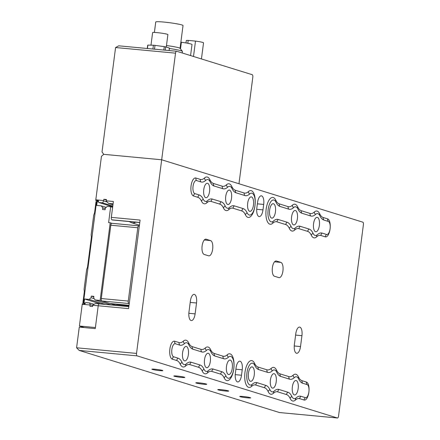 <?xml version="1.0" encoding="UTF-8"?>
<svg xmlns="http://www.w3.org/2000/svg" width="440" height="440" viewBox="0 0 440 440"><rect width="100%" height="100%" fill="white"/><g stroke="black" fill="none" stroke-linecap="round" stroke-linejoin="round"><path stroke-width="0.66" d="M84.508 327.608L79.409 326.024L95.398 327.531L98.219 305.773A2.2 0.902 -84.6 0 1 99.308 303.853A2.2 0.902 95.4 0 0 98.219 305.773L92.725 305.256A2.2 0.902 -84.6 0 1 92.78 304.931L95.585 303.512L99.226 303.853M99.38 303.87A2.2 0.902 95.4 0 0 99.308 303.853A2.2 0.902 -84.6 0 1 99.38 303.87L128.849 306.642M128.849 306.631L95.585 303.512M92.697 305.47L90.184 304.689A2.2 0.902 95.4 0 0 90.129 305.008L89.958 306.317L92.559 306.559L92.725 305.256M93.742 304.233L89.59 302.945L85.921 302.594A2.2 0.902 -84.6 0 1 85.998 302.61L89.469 302.935M89.59 302.945L90.184 304.689M90.129 305.008L82.236 304.266A2.2 0.902 -84.6 0 1 82.335 303.732L84.931 303.974A2.2 0.902 -84.6 0 1 85.921 302.594M82.236 304.266L79.409 326.024M203.77 189.596A7.26 2.981 -84.6 0 1 207.35 183.266A7.26 2.981 -84.6 0 1 209.566 191.395A7.26 2.981 -84.6 0 1 205.992 197.725A7.26 2.981 -84.6 0 1 203.77 189.596M313.566 223.652A7.26 2.981 -84.6 0 1 317.141 217.316A7.26 2.981 -84.6 0 1 319.363 225.451A7.26 2.981 -84.6 0 1 315.783 231.781A7.26 2.981 -84.6 0 1 313.566 223.652M292.369 386.832A7.26 2.981 -84.6 0 1 295.95 380.501A7.26 2.981 -84.6 0 1 298.166 388.63A7.26 2.981 -84.6 0 1 294.591 394.961A7.26 2.981 -84.6 0 1 292.369 386.832M182.578 352.776A7.26 2.981 -84.6 0 1 186.153 346.445A7.26 2.981 -84.6 0 1 188.375 354.574A7.26 2.981 -84.6 0 1 184.795 360.905A7.26 2.981 -84.6 0 1 182.578 352.776M226.496 366.399A7.26 2.981 -84.6 0 1 230.076 360.069A7.26 2.981 -84.6 0 1 232.293 368.198A7.26 2.981 -84.6 0 1 228.712 374.528A7.26 2.981 -84.6 0 1 226.496 366.399M248.452 373.208A7.26 2.981 -84.6 0 1 252.032 366.877A7.26 2.981 -84.6 0 1 254.249 375.007A7.26 2.981 -84.6 0 1 250.674 381.337A7.26 2.981 -84.6 0 1 248.452 373.208M270.413 380.023A7.26 2.981 -84.6 0 1 273.994 373.687A7.26 2.981 -84.6 0 1 276.21 381.816A7.26 2.981 -84.6 0 1 272.63 388.152A7.26 2.981 -84.6 0 1 270.413 380.023M204.534 359.59A7.26 2.981 -84.6 0 1 208.115 353.254A7.26 2.981 -84.6 0 1 210.331 361.383A7.26 2.981 -84.6 0 1 206.756 367.719A7.26 2.981 -84.6 0 1 204.534 359.59M225.731 196.405A7.26 2.981 -84.6 0 1 229.306 190.075A7.26 2.981 -84.6 0 1 231.528 198.204A7.26 2.981 -84.6 0 1 227.948 204.534A7.26 2.981 -84.6 0 1 225.731 196.405M247.687 203.22A7.26 2.981 -84.6 0 1 251.268 196.884A7.26 2.981 -84.6 0 1 253.484 205.013A7.26 2.981 -84.6 0 1 249.909 211.349A7.26 2.981 -84.6 0 1 247.687 203.22M269.649 210.029A7.26 2.981 -84.6 0 1 273.224 203.698A7.26 2.981 -84.6 0 1 275.446 211.827A7.26 2.981 -84.6 0 1 271.865 218.157A7.26 2.981 -84.6 0 1 269.649 210.029M291.605 216.838A7.26 2.981 -84.6 0 1 295.185 210.507A7.26 2.981 -84.6 0 1 297.402 218.636A7.26 2.981 -84.6 0 1 293.827 224.966A7.26 2.981 -84.6 0 1 291.605 216.838M247.401 397.848A5.5 0.429 -172.6 0 0 250.663 397.875A5.5 0.429 -172.6 0 0 243.012 396.484A5.5 0.429 -172.6 0 0 239.751 396.457A5.5 0.429 -172.6 0 0 247.401 397.848M225.445 391.034A5.5 0.429 -172.6 0 0 228.707 391.061A5.5 0.429 -172.6 0 0 221.051 389.675A5.5 0.429 -172.6 0 0 217.795 389.648A5.5 0.429 -172.6 0 0 225.445 391.034M203.484 384.225A5.5 0.429 -172.6 0 0 206.745 384.252A5.5 0.429 -172.6 0 0 199.095 382.861A5.5 0.429 -172.6 0 0 195.833 382.833A5.5 0.429 -172.6 0 0 203.484 384.225M181.528 377.416A5.5 0.429 -172.6 0 0 184.789 377.443A5.5 0.429 -172.6 0 0 177.133 376.052A5.5 0.429 -172.6 0 0 173.877 376.024A5.5 0.429 -172.6 0 0 181.528 377.416M159.566 370.601A5.5 0.429 -172.6 0 0 162.828 370.629A5.5 0.429 -172.6 0 0 155.177 369.243A5.5 0.429 -172.6 0 0 151.916 369.215A5.5 0.429 -172.6 0 0 159.566 370.601M202.12 245.883A7.7 3.163 95.4 0 0 204.204 254.452L208.599 255.816A7.7 3.163 95.4 0 0 208.863 255.871A7.7 3.163 95.4 0 0 212.696 248.826A7.7 3.163 95.4 0 0 210.573 240.587L206.184 239.223A7.7 3.163 95.4 0 0 205.915 239.168A7.7 3.163 95.4 0 0 202.12 245.883M272.388 267.68A7.7 3.163 95.4 0 0 274.472 276.249L278.867 277.607A7.7 3.163 95.4 0 0 279.131 277.662A7.7 3.163 95.4 0 0 282.97 270.622A7.7 3.163 95.4 0 0 280.841 262.378L276.452 261.019A7.7 3.163 95.4 0 0 276.183 260.964A7.7 3.163 95.4 0 0 272.388 267.68M330.077 228.773A6.6 2.712 -84.6 0 1 327.982 234.058A6.6 2.712 -84.6 0 1 326.596 234.482L322.19 233.112A22.006 9.031 95.4 0 0 317.57 234.526A22.006 9.031 95.4 0 0 317.427 234.657A11.006 4.516 -84.6 0 1 317.361 234.724A11.006 4.516 -84.6 0 1 313.049 233.299A22.006 9.031 95.4 0 0 309.045 229.037L300.229 226.303A22.006 9.031 95.4 0 0 295.614 227.716A22.006 9.031 95.4 0 0 295.471 227.843A11.006 4.516 -84.6 0 1 295.4 227.909A11.006 4.516 -84.6 0 1 291.088 226.485A22.006 9.031 95.4 0 0 287.084 222.228L278.273 219.494A22.006 9.031 95.4 0 0 273.653 220.902A22.006 9.031 95.4 0 0 273.51 221.034A11.006 4.516 -84.6 0 1 273.444 221.1A11.006 4.516 -84.6 0 1 268.048 210.502A11.006 4.516 -84.6 0 1 275.325 201.102A11.006 4.516 -84.6 0 1 275.963 202.18A22.006 9.031 95.4 0 0 277.239 204.336A22.006 9.031 95.4 0 0 279.966 206.437L288.777 209.171A22.006 9.031 95.4 0 0 293.541 207.631A11.006 4.516 -84.6 0 1 297.281 207.911A11.006 4.516 -84.6 0 1 297.918 208.989A22.006 9.031 95.4 0 0 299.195 211.145A22.006 9.031 95.4 0 0 301.923 213.252L310.739 215.985A22.006 9.031 95.4 0 0 315.497 214.44A11.006 4.516 -84.6 0 1 319.242 214.72A11.006 4.516 -84.6 0 1 319.88 215.798A22.006 9.031 95.4 0 0 321.156 217.96A22.006 9.031 95.4 0 0 323.884 220.061L328.29 221.424A6.6 2.712 -84.6 0 1 329.109 222.057A6.6 2.712 -84.6 0 1 330.077 228.773M308.886 391.952A6.6 2.712 -84.6 0 1 306.784 397.238A6.6 2.712 -84.6 0 1 305.404 397.661L300.993 396.297A22.006 9.031 95.4 0 0 296.379 397.705A22.006 9.031 95.4 0 0 296.236 397.837A11.006 4.516 -84.6 0 1 296.164 397.903A11.006 4.516 -84.6 0 1 291.852 396.479A22.006 9.031 95.4 0 0 287.848 392.216L279.037 389.483A22.006 9.031 95.4 0 0 274.417 390.896A22.006 9.031 95.4 0 0 274.28 391.028A11.006 4.516 -84.6 0 1 274.208 391.094A11.006 4.516 -84.6 0 1 269.896 389.67A22.006 9.031 95.4 0 0 265.892 385.407L257.076 382.674A22.006 9.031 95.4 0 0 252.461 384.087A22.006 9.031 95.4 0 0 252.318 384.214A11.006 4.516 -84.6 0 1 252.247 384.28A11.006 4.516 -84.6 0 1 246.857 373.687A11.006 4.516 -84.6 0 1 254.128 364.282A11.006 4.516 -84.6 0 1 254.766 365.36A22.006 9.031 95.4 0 0 256.047 367.516A22.006 9.031 95.4 0 0 258.775 369.622L267.586 372.356A22.006 9.031 95.4 0 0 272.344 370.81A11.006 4.516 -84.6 0 1 276.089 371.091A11.006 4.516 -84.6 0 1 276.727 372.168A22.006 9.031 95.4 0 0 278.003 374.33A22.006 9.031 95.4 0 0 280.731 376.431L289.542 379.165A22.006 9.031 95.4 0 0 294.305 377.625A11.006 4.516 -84.6 0 1 298.045 377.905A11.006 4.516 -84.6 0 1 298.683 378.983A22.006 9.031 95.4 0 0 299.965 381.139A22.006 9.031 95.4 0 0 302.693 383.24L307.098 384.61A6.6 2.712 -84.6 0 1 307.918 385.236A6.6 2.712 -84.6 0 1 308.886 391.952M233.783 368.66A11.006 4.516 -84.6 0 1 230.291 377.471A11.006 4.516 -84.6 0 1 225.979 376.046A22.006 9.031 95.4 0 0 221.975 371.784L213.158 369.05A22.006 9.031 95.4 0 0 208.544 370.464A22.006 9.031 95.4 0 0 208.401 370.596A11.006 4.516 -84.6 0 1 208.329 370.661A11.006 4.516 -84.6 0 1 204.017 369.237A22.006 9.031 95.4 0 0 200.013 364.975L191.202 362.241A22.006 9.031 95.4 0 0 186.582 363.655A22.006 9.031 95.4 0 0 186.445 363.781A11.006 4.516 -84.6 0 1 186.373 363.847A11.006 4.516 -84.6 0 1 182.061 362.423A22.006 9.031 95.4 0 0 178.057 358.166L173.646 356.796A6.6 2.712 -84.6 0 1 171.859 349.454A6.6 2.712 -84.6 0 1 175.346 343.745L179.751 345.109A22.006 9.031 95.4 0 0 184.509 343.569A11.006 4.516 -84.6 0 1 188.254 343.849A11.006 4.516 -84.6 0 1 188.892 344.927A22.006 9.031 95.4 0 0 190.168 347.083A22.006 9.031 95.4 0 0 192.896 349.19L201.707 351.923A22.006 9.031 95.4 0 0 206.47 350.377A11.006 4.516 -84.6 0 1 210.21 350.658A11.006 4.516 -84.6 0 1 210.848 351.736A22.006 9.031 95.4 0 0 212.124 353.898A22.006 9.031 95.4 0 0 214.858 355.999L223.669 358.732A22.006 9.031 95.4 0 0 228.426 357.192A11.006 4.516 -84.6 0 1 232.172 357.473A11.006 4.516 -84.6 0 1 233.783 368.66M254.98 205.48A11.006 4.516 -84.6 0 1 251.482 214.291A11.006 4.516 -84.6 0 1 247.17 212.867A22.006 9.031 95.4 0 0 243.166 208.604L234.355 205.871A22.006 9.031 95.4 0 0 229.735 207.284A22.006 9.031 95.4 0 0 229.592 207.411A11.006 4.516 -84.6 0 1 229.526 207.477A11.006 4.516 -84.6 0 1 225.214 206.052A22.006 9.031 95.4 0 0 221.205 201.795L212.394 199.062A22.006 9.031 95.4 0 0 207.779 200.47A22.006 9.031 95.4 0 0 207.636 200.602A11.006 4.516 -84.6 0 1 207.565 200.668A11.006 4.516 -84.6 0 1 203.253 199.243A22.006 9.031 95.4 0 0 199.249 194.981L194.843 193.617A6.6 2.712 -84.6 0 1 193.056 186.274A6.6 2.712 -84.6 0 1 196.537 180.56L200.943 181.929A22.006 9.031 95.4 0 0 205.7 180.389A11.006 4.516 -84.6 0 1 209.446 180.664A11.006 4.516 -84.6 0 1 210.084 181.748A22.006 9.031 95.4 0 0 211.36 183.904A22.006 9.031 95.4 0 0 214.088 186.005L222.904 188.738A22.006 9.031 95.4 0 0 227.662 187.198A11.006 4.516 -84.6 0 1 231.407 187.479A11.006 4.516 -84.6 0 1 232.045 188.556A22.006 9.031 95.4 0 0 233.321 190.713A22.006 9.031 95.4 0 0 236.049 192.819L244.86 195.553A22.006 9.031 95.4 0 0 249.618 194.007A11.006 4.516 -84.6 0 1 253.363 194.288A11.006 4.516 -84.6 0 1 254.98 205.48M95.255 328.614L98.219 305.773L128.59 308.627L140.091 220.077L111.32 217.371L113.383 201.487L106.293 200.816L106.458 199.513L103.862 199.271L103.692 200.574A2.2 0.902 95.4 0 0 103.659 200.904L102.592 202.862L98.995 202.527A2.2 0.902 -84.6 0 1 98.357 200.629L95.761 200.382A2.2 0.902 -84.6 0 1 95.799 199.832L101.453 156.316L103.736 154.33L161.678 159.781L136.526 353.419A2.2 0.902 95.4 0 0 137.121 355.872L79.178 350.422L76.588 347.782L79.272 327.113L95.255 328.614M190.382 301.092L188.969 311.971A7.7 3.163 95.4 0 0 191.318 320.595A7.7 3.163 95.4 0 0 195.118 313.88L196.526 303A7.7 3.163 95.4 0 0 194.178 294.377A7.7 3.163 95.4 0 0 190.382 301.092M295.784 333.784L294.371 344.663A7.7 3.163 95.4 0 0 296.725 353.287A7.7 3.163 95.4 0 0 300.52 346.572L301.934 335.693A7.7 3.163 95.4 0 0 299.58 327.069A7.7 3.163 95.4 0 0 295.784 333.784M236.071 367.889L235.367 373.329A7.7 3.163 95.4 0 0 237.721 381.948A7.7 3.163 95.4 0 0 241.516 375.232L242.22 369.793A7.7 3.163 95.4 0 0 239.866 361.174A7.7 3.163 95.4 0 0 236.071 367.889M257.548 202.532L256.839 207.972A7.7 3.163 95.4 0 0 259.193 216.59A7.7 3.163 95.4 0 0 262.988 209.875L263.697 204.435A7.7 3.163 95.4 0 0 261.344 195.816A7.7 3.163 95.4 0 0 257.548 202.532M279.571 412.544L337.387 417.984L137.121 355.872M337.387 417.984A2.2 0.902 95.4 0 0 337.464 418A2.2 0.902 95.4 0 0 338.547 416.081L363.413 224.615A2.2 0.902 95.4 0 0 362.819 222.167L161.678 159.781L175.522 53.169L115.583 47.531L102.02 151.965L103.736 154.33L161.678 159.781L238.97 183.755L252.819 77.143A2.2 0.902 95.4 0 0 252.219 74.696L176.682 51.266A2.2 0.902 95.4 0 0 176.605 51.249A2.2 0.902 95.4 0 0 175.522 53.169M279.444 412.533L79.178 350.422M112.508 219.967A2.2 0.902 -84.6 0 1 112.431 219.967A2.2 0.902 -84.6 0 1 112.354 219.951L111.914 219.819A2.2 0.902 -84.6 0 1 111.32 217.371M139.772 222.563L112.354 219.951M112.954 204.781L108.587 203.429L106.26 201.146A2.2 0.902 -84.6 0 1 106.293 200.816M106.392 200.052L103.862 199.271M106.871 201.899L103.659 200.904M112.794 206.024L102.592 202.862M112.695 206.773L98.995 202.527M98.373 201.196L95.761 200.382M185.983 42.955L186.291 40.585A8.696 0.682 7.4 0 1 188.183 40.403L187.809 43.279M188.183 40.403L195.498 41.09L193.501 56.48M195.498 41.09A8.696 0.682 7.4 0 1 203.533 42.823L201.438 58.944M180.862 42.224L181.374 42.273L180.51 48.923M181.374 42.273A10.896 0.853 7.4 0 1 192.011 44.512L190.575 55.572M150.986 45.166L152.62 32.599A7.7 0.605 7.4 0 1 157.179 32.637A7.7 0.605 7.4 0 1 167.893 34.578L166.271 47.091M147.268 48.488L147.691 45.215A10.962 0.858 7.4 0 1 147.884 45.1L153.401 45.215A10.962 0.858 7.4 0 1 154.187 45.287A10.962 0.858 7.4 0 1 154.996 45.364L154.506 49.17M154.996 45.364L164.269 46.64A10.962 0.858 7.4 0 1 165.677 46.904L169.428 48.07L169.109 50.545M147.884 45.1L147.439 48.505M153.401 45.215L152.906 49.022M164.269 46.64L163.823 50.044M165.677 46.904L165.248 50.182M180.065 48.345L183.024 25.542A13.756 1.078 -172.6 0 0 163.895 22.072A13.756 1.078 -172.6 0 0 155.744 22L154.391 32.439M182.237 52.987L182.435 51.464A16.506 1.293 -172.6 0 0 182.397 51.354A16.506 1.293 -172.6 0 0 169.373 48.488M182.397 51.354L180.026 48.301A13.756 1.078 -172.6 0 0 166.469 45.54M115.583 47.531L118.74 45.815L176.528 51.249M176.605 51.249L118.74 45.815M128.947 305.905L117.838 304.86L115.049 303.991L129.025 305.305L110.05 303.523L101.882 300.988A2.2 0.902 -84.6 0 1 101.288 298.54L110.809 225.22A2.2 0.902 -84.6 0 1 111.898 223.3A2.2 0.902 -84.6 0 1 111.969 223.316L138.793 225.836M129.239 303.644L128.854 303.529A2.2 0.902 -84.6 0 1 128.26 301.081L137.786 227.755A2.2 0.902 -84.6 0 1 138.87 225.836A2.2 0.902 -84.6 0 1 138.947 225.852L139.326 225.973M91.157 234.823L93.704 215.243L94.584 212.74L96.03 201.597L97.185 201.614L96.696 205.42L101.288 205.854L102.746 207.862L102.537 209.495L105.133 209.737L105.342 208.109L107.283 206.415L110.677 206.74L108.614 222.618L110.215 222.772L100.128 300.443L95.134 299.976L93.676 297.968L93.885 296.334L91.289 296.087L91.075 297.721L89.139 299.409L84.541 298.98L84.046 302.786L82.891 302.77L84.337 291.632L84.095 289.218L86.636 269.632L87.516 267.135L91.399 237.237L91.157 234.823M98.571 202.043L97.185 201.614M106.189 207.372L101.288 205.854M105.276 208.648L102.746 207.862M112.624 207.339L110.677 206.74M111.936 223.306L110.215 222.772M113.394 303.837L113.3 304.53L100.128 300.443M113.3 304.53L117.651 305.58M111.26 304.975L95.134 299.976M93.814 296.874L91.289 296.087M94.199 298.689L91.075 297.721M105.264 304.414L89.139 299.409M100.672 303.98L84.541 298.98M85.234 303.155L84.046 302.786M85.096 303.457L82.891 302.77M96.586 201.559L83.446 302.731M114.791 303.969L114.703 304.661M135.658 222.151A5.5 5 107.2 0 1 132.55 222.937A5.5 5 107.2 0 1 131.626 222.756L129.013 221.529M326.596 234.482A3.355 3.047 -72.8 0 0 325.276 236.841L320.87 235.477A19.525 8.014 95.4 0 0 316.652 236.847A13.486 5.539 -84.6 0 1 311.278 235.18A19.525 8.014 95.4 0 0 307.725 231.402L298.914 228.668A19.525 8.014 95.4 0 0 294.69 230.032A13.486 5.539 -84.6 0 1 289.317 228.365A19.525 8.014 95.4 0 0 285.764 224.587L276.953 221.854A19.525 8.014 95.4 0 0 272.728 223.223A13.486 5.539 -84.6 0 1 266.162 209.165A13.486 5.539 -84.6 0 1 275.732 200.112A19.525 8.014 95.4 0 0 279.285 203.891L288.101 206.624A19.525 8.014 95.4 0 0 292.32 205.255A13.486 5.539 -84.6 0 1 297.693 206.921A19.525 8.014 95.4 0 0 301.246 210.7L310.057 213.433A19.525 8.014 95.4 0 0 314.281 212.064A13.486 5.539 -84.6 0 1 319.649 213.73A19.525 8.014 95.4 0 0 323.202 217.509L327.613 218.878A9.086 3.729 -84.6 0 1 330.072 228.987A9.086 3.729 -84.6 0 1 325.276 236.841M305.404 397.661A3.355 3.047 -72.8 0 0 304.084 400.026L299.679 398.657A19.525 8.014 95.4 0 0 295.455 400.026A13.486 5.539 -84.6 0 1 290.087 398.36A19.525 8.014 95.4 0 0 286.534 394.581L277.717 391.848A19.525 8.014 95.4 0 0 273.499 393.217A13.486 5.539 -84.6 0 1 268.125 391.55A19.525 8.014 95.4 0 0 264.572 387.772L255.761 385.039A19.525 8.014 95.4 0 0 251.537 386.403A13.486 5.539 -84.6 0 1 244.97 372.345A13.486 5.539 -84.6 0 1 254.54 363.292A19.525 8.014 95.4 0 0 258.093 367.07L266.904 369.804A19.525 8.014 95.4 0 0 271.128 368.434A13.486 5.539 -84.6 0 1 276.496 370.101A19.525 8.014 95.4 0 0 280.049 373.879L288.866 376.613A19.525 8.014 95.4 0 0 293.084 375.249A13.486 5.539 -84.6 0 1 298.458 376.915A19.525 8.014 95.4 0 0 302.011 380.694L306.416 382.058A9.086 3.729 -84.6 0 1 308.875 392.167A9.086 3.729 -84.6 0 1 304.084 400.026M224.208 377.927A19.525 8.014 95.4 0 0 220.655 374.149L211.844 371.415A19.525 8.014 95.4 0 0 207.62 372.785A13.486 5.539 -84.6 0 1 202.246 371.118A19.525 8.014 95.4 0 0 198.693 367.34L189.882 364.606A19.525 8.014 95.4 0 0 185.663 365.97A13.486 5.539 -84.6 0 1 180.29 364.304A19.525 8.014 95.4 0 0 176.737 360.525L172.332 359.161A9.086 3.729 -84.6 0 1 169.873 349.052A9.086 3.729 -84.6 0 1 174.663 341.193L179.069 342.562A19.525 8.014 95.4 0 0 183.293 341.193A13.486 5.539 -84.6 0 1 188.661 342.859A19.525 8.014 95.4 0 0 192.214 346.638L201.031 349.371A19.525 8.014 95.4 0 0 205.249 348.002A13.486 5.539 -84.6 0 1 210.623 349.668A19.525 8.014 95.4 0 0 214.176 353.447L222.987 356.18A19.525 8.014 95.4 0 0 227.211 354.816A13.486 5.539 -84.6 0 1 233.778 368.874A13.486 5.539 -84.6 0 1 224.208 377.927A3.355 2.508 154.9 0 1 225.979 376.046M245.399 214.748A19.525 8.014 95.4 0 0 241.846 210.969L233.035 208.236A19.525 8.014 95.4 0 0 228.811 209.6A13.486 5.539 -84.6 0 1 223.443 207.933A19.525 8.014 95.4 0 0 219.89 204.155L211.073 201.421A19.525 8.014 95.4 0 0 206.855 202.791A13.486 5.539 -84.6 0 1 201.482 201.124A19.525 8.014 95.4 0 0 197.929 197.346L193.523 195.976A9.086 3.729 -84.6 0 1 191.065 185.873A9.086 3.729 -84.6 0 1 195.855 178.013L200.266 179.377A19.525 8.014 95.4 0 0 204.485 178.013A13.486 5.539 -84.6 0 1 209.858 179.674A19.525 8.014 95.4 0 0 213.411 183.458L222.222 186.191A19.525 8.014 95.4 0 0 226.446 184.822A13.486 5.539 -84.6 0 1 231.814 186.489A19.525 8.014 95.4 0 0 235.367 190.267L244.184 193.001A19.525 8.014 95.4 0 0 248.402 191.631A13.486 5.539 -84.6 0 1 254.969 205.695A13.486 5.539 -84.6 0 1 245.399 214.748A3.355 2.508 154.9 0 1 247.17 212.867M139.783 222.437L111.914 219.819M113.075 203.847L108.587 203.429M95.799 199.832L103.692 200.574M76.588 347.782L136.526 353.419M196.537 180.56A3.355 3.047 107.2 0 1 195.855 178.013M200.266 179.377A3.355 3.047 -72.8 0 0 200.943 181.929M194.843 193.617A3.355 3.047 -72.8 0 0 193.523 195.976M204.485 178.013A3.355 2.772 -133.3 0 0 205.7 180.389M199.249 194.981A3.355 3.047 -72.8 0 0 197.929 197.346M209.858 179.674A3.355 2.508 -25.1 0 0 209.776 181.159M203.253 199.243A3.355 2.508 -25.1 0 0 201.482 201.124M213.411 183.458A3.355 3.047 -72.8 0 0 214.088 186.005M207.587 200.646A3.355 2.772 -133.3 0 0 206.855 202.791M222.222 186.191A3.355 3.047 -72.8 0 0 222.904 188.738M212.394 199.062A3.355 3.047 -72.8 0 0 211.073 201.421M226.446 184.822A3.355 2.772 -133.3 0 0 227.662 187.198M221.205 201.795A3.355 3.047 -72.8 0 0 219.89 204.155M231.814 186.489A3.355 2.508 -25.1 0 0 231.737 187.968M225.214 206.052A3.355 2.508 -25.1 0 0 223.443 207.933M235.367 190.267A3.355 3.047 -72.8 0 0 236.049 192.819M229.548 207.455A3.355 2.772 -133.3 0 0 228.811 209.6M244.184 193.001A3.355 3.047 -72.8 0 0 244.86 195.553M234.355 205.871A3.355 3.047 -72.8 0 0 233.035 208.236M248.402 191.631A3.355 2.772 -133.3 0 0 249.618 194.007M243.166 208.604A3.355 3.047 -72.8 0 0 241.846 210.969M175.346 343.745A3.355 3.047 107.2 0 1 174.663 341.193M179.069 342.562A3.355 3.047 -72.8 0 0 179.751 345.109M173.646 356.796A3.355 3.047 -72.8 0 0 172.332 359.161M183.293 341.193A3.355 2.772 -133.3 0 0 184.509 343.569M178.057 358.166A3.355 3.047 -72.8 0 0 176.737 360.525M188.661 342.859A3.355 2.508 -25.1 0 0 188.584 344.339M182.061 362.423A3.355 2.508 -25.1 0 0 180.29 364.304M192.214 346.638A3.355 3.047 -72.8 0 0 192.896 349.19M186.395 363.825A3.355 2.772 -133.3 0 0 185.663 365.97M201.031 349.371A3.355 3.047 -72.8 0 0 201.707 351.923M191.202 362.241A3.355 3.047 -72.8 0 0 189.882 364.606M205.249 348.002A3.355 2.772 -133.3 0 0 206.47 350.377M200.013 364.975A3.355 3.047 -72.8 0 0 198.693 367.34M210.623 349.668A3.355 2.508 -25.1 0 0 210.54 351.153M204.017 369.237A3.355 2.508 -25.1 0 0 202.246 371.118M214.176 353.447A3.355 3.047 -72.8 0 0 214.858 355.999M208.357 370.639A3.355 2.772 -133.3 0 0 207.62 372.785M222.987 356.18A3.355 3.047 -72.8 0 0 223.669 358.732M213.158 369.05A3.355 3.047 -72.8 0 0 211.844 371.415M227.211 354.816A3.355 2.772 -133.3 0 0 228.426 357.192M221.975 371.784A3.355 3.047 -72.8 0 0 220.655 374.149M299.679 398.657A3.355 3.047 107.2 0 1 300.993 396.297M307.098 384.61A3.355 3.047 107.2 0 1 306.416 382.058M295.455 400.026A3.355 2.772 46.7 0 1 296.192 397.881M302.693 383.24A3.355 3.047 107.2 0 1 302.011 380.694M290.087 398.36A3.355 2.508 154.9 0 1 291.852 396.479M298.375 378.395A3.355 2.508 154.9 0 1 298.458 376.915M286.534 394.581A3.355 3.047 107.2 0 1 287.848 392.216M294.305 377.625A3.355 2.772 46.7 0 1 293.084 375.249M277.717 391.848A3.355 3.047 107.2 0 1 279.037 389.483M289.542 379.165A3.355 3.047 107.2 0 1 288.866 376.613M273.499 393.217A3.355 2.772 46.7 0 1 274.23 391.072M280.731 376.431A3.355 3.047 107.2 0 1 280.049 373.879M268.125 391.55A3.355 2.508 154.9 0 1 269.896 389.67M276.419 371.586A3.355 2.508 154.9 0 1 276.496 370.101M264.572 387.772A3.355 3.047 107.2 0 1 265.892 385.407M272.344 370.81A3.355 2.772 46.7 0 1 271.128 368.434M255.761 385.039A3.355 3.047 107.2 0 1 257.076 382.674M267.586 372.356A3.355 3.047 107.2 0 1 266.904 369.804M251.537 386.403A3.355 2.772 46.7 0 1 252.274 384.257M258.775 369.622A3.355 3.047 107.2 0 1 258.093 367.07M254.54 363.292A3.355 2.508 -25.1 0 0 254.458 364.771M320.87 235.477A3.355 3.047 107.2 0 1 322.19 233.112M328.29 221.424A3.355 3.047 107.2 0 1 327.613 218.878M316.652 236.847A3.355 2.772 46.7 0 1 317.383 234.702M323.884 220.061A3.355 3.047 107.2 0 1 323.202 217.509M311.278 235.18A3.355 2.508 154.9 0 1 313.049 233.299M319.572 215.215A3.355 2.508 154.9 0 1 319.649 213.73M307.725 231.402A3.355 3.047 107.2 0 1 309.045 229.037M315.497 214.44A3.355 2.772 46.7 0 1 314.281 212.064M298.914 228.668A3.355 3.047 107.2 0 1 300.229 226.303M310.739 215.985A3.355 3.047 107.2 0 1 310.057 213.433M294.69 230.032A3.355 2.772 46.7 0 1 295.422 227.887M301.923 213.252A3.355 3.047 107.2 0 1 301.246 210.7M289.317 228.365A3.355 2.508 154.9 0 1 291.088 226.485M297.611 208.401A3.355 2.508 154.9 0 1 297.693 206.921M285.764 224.587A3.355 3.047 107.2 0 1 287.084 222.228M293.541 207.631A3.355 2.772 46.7 0 1 292.32 205.255M276.953 221.854A3.355 3.047 107.2 0 1 278.273 219.494M288.777 209.171A3.355 3.047 107.2 0 1 288.101 206.624M272.728 223.223A3.355 2.772 46.7 0 1 273.466 221.078M279.966 206.437A3.355 3.047 107.2 0 1 279.285 203.891M275.732 200.112A3.355 2.508 -25.1 0 0 275.655 201.591M274.56 261.789L280.841 262.378M275.908 260.964L276.452 261.019M204.292 239.993L210.573 240.587M205.639 239.173L206.184 239.223M257.378 203.841L263.697 204.435M256.718 209.286L262.988 209.875M235.901 369.199L242.22 369.793M235.24 374.644L241.516 375.232M295.614 335.099L301.934 335.693M294.245 345.978L300.52 346.572M190.212 302.407L196.526 303M188.843 313.286L195.118 313.88M128.854 303.529L101.882 300.988M128.26 301.081L101.288 298.54M137.786 227.755L110.809 225.22M131.626 222.756L139.43 225.176M139.667 222.53L112.431 219.967M279.516 412.55L337.464 418M138.87 225.836L111.898 223.3"/></g></svg>

